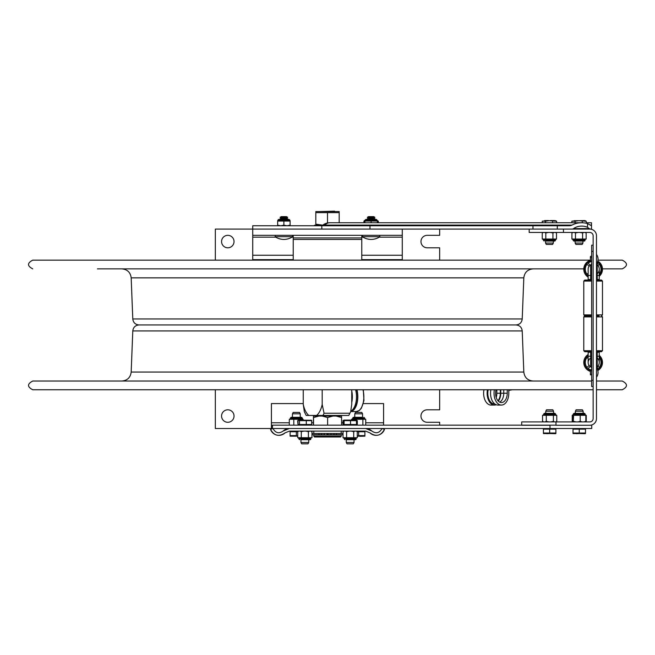 <?xml version="1.0" encoding="UTF-8"?>
<svg xmlns="http://www.w3.org/2000/svg" width="655" height="655" viewBox="0 0 655 655"><rect width="100%" height="100%" fill="white"/><g stroke="black" fill="none" stroke-linecap="round" stroke-linejoin="round"><path stroke-width="0.98" d="M439.669 425.152L439.669 422.279L427.207 422.279A6.231 6.231 0 0 1 420.968 416.04A6.231 6.231 0 0 1 427.207 409.809L439.669 409.809L439.669 389.758M272.455 425.897L271.416 425.897L271.416 428.509L215.331 428.509L215.331 389.758M215.331 260.15L215.331 229.094L252.724 229.094L252.724 260.15M439.669 229.094L439.669 235.333L427.207 235.333A6.231 6.231 0 0 0 420.968 241.564A6.231 6.231 0 0 0 427.207 247.795L439.669 247.795L439.669 260.15M234.031 241.564A6.231 6.231 0 0 1 224.681 246.96A6.231 6.231 0 0 1 224.681 236.168A6.231 6.231 0 0 1 234.031 241.564M234.031 416.04A6.231 6.231 0 0 1 224.681 421.443A6.231 6.231 0 0 1 224.681 410.644A6.231 6.231 0 0 1 234.031 416.04M252.724 235.333L402.276 235.333L402.276 229.094L402.276 260.15M402.276 229.094L402.276 232.746M252.724 229.094L369.985 229.094L252.724 229.094L252.724 225.746L569.334 225.746A4.405 3.119 0 0 0 572.036 225.091A15.671 11.078 180 0 1 581.656 222.757A15.671 11.078 180 0 1 587.51 223.56L591.498 225.746L591.498 222.757L591.498 225.091L590.221 225.091M293.227 260.15L293.227 237.937L361.773 237.937L361.773 260.15M361.773 235.333L361.773 237.937M293.227 235.333L293.227 237.937M271.416 428.509L272.455 428.509L272.455 425.152L555.98 425.152M271.416 425.897L271.416 403.578L303.257 403.578M363.345 403.578L383.584 403.578L383.584 425.152M334.967 211.573L334.541 211.156L320.033 211.573M322.8 225.164L315.816 224.166L315.816 225.205L322.735 225.214L314.629 225.214L314.13 225.705L321.466 225.705M339.184 211.573L315.816 211.573L315.816 212.621L339.184 212.621L339.184 211.573L339.184 222.757M327.5 212.621L327.5 222.978M315.816 212.621L315.816 224.166M591.498 225.746L591.498 229.094L589.721 228.955L587.51 227.293A10.938 7.737 0 0 0 581.656 226.098A10.938 7.737 0 0 0 573.583 228.611A2.112 1.498 0 0 1 572.028 229.094L589.778 229.094A6.706 6.706 0 0 1 596.484 235.8L596.484 418.561A6.706 6.706 0 0 1 589.778 425.267L555.98 425.267L555.98 421.91L521.707 421.91L521.707 425.152M322.899 225.091A11.078 11.078 0 0 1 329.702 222.757A11.078 7.835 90 0 0 324.896 225.091L320.991 225.746M369.985 225.746L369.985 229.094L572.028 229.094M292.253 235.333L292.679 236.692L275.075 236.692A15.581 15.581 0 0 0 292.679 236.692A0.745 0.745 0 0 0 292.924 235.743M362.321 236.692A0.745 0.745 0 0 1 362.747 235.333L362.321 236.692A15.581 15.581 0 0 0 379.925 236.692L362.321 236.692M373.727 216.633L368.519 216.633L367.324 217.329L374.922 217.329L373.727 216.633M373.751 219.417L374.922 218.713L373.727 218.017L368.519 218.017L367.324 217.329M373.727 218.017L374.922 217.329M374.922 218.713L367.324 218.713L368.519 218.017M373.727 219.4L368.519 219.4L367.324 218.713M286.481 216.633L281.273 216.633L280.078 217.329L287.676 217.329L286.481 216.633M286.505 219.417L287.676 218.713L286.481 218.017L281.273 218.017L280.078 217.329M286.481 218.017L287.676 217.329M287.676 218.713L280.078 218.713L281.273 218.017M286.481 219.4L281.273 219.4L280.078 218.713M364.892 220.866L365.138 220.309L377.108 220.309L376.355 219.417L365.891 219.417L365.138 220.162L377.108 220.162L376.355 219.417L374.988 219.417M363.951 222.757L363.951 221.062L365.891 219.417M364.892 222.757L364.892 221.062L377.354 221.062L377.354 222.757L377.354 221.062M371.123 221.062L371.123 222.757M377.354 221.03L378.295 221.062L378.295 222.757M364.401 221.062L364.892 220.981M277.646 220.866L277.892 220.309L289.862 220.309L289.109 219.417L278.645 219.417L277.892 220.162L289.862 220.162L289.109 219.417L287.741 219.417M277.892 220.309L278.645 219.417M277.646 225.746L277.646 221.062L290.108 221.062L290.108 225.746L290.108 225.189L287.005 225.746M283.877 221.062L283.877 225.189L286.98 225.746M280.774 225.746L283.877 225.189M290.108 221.062L290.108 225.746M277.646 225.189L280.749 225.746M283.23 430.99L289.371 428.509L365.629 428.509L371.77 430.99C376.011 433.946 379.425 433.119 382.012 428.509L384.477 429.344C380.882 435.862 376.044 437.041 369.96 432.865L365.629 431.113L289.371 431.113L285.04 432.865C278.956 437.041 274.118 435.862 270.523 429.344L272.988 428.509C275.575 433.119 278.989 433.946 283.23 430.99A8.843 8.843 0 0 1 289.371 428.509M365.629 428.509A8.843 8.843 0 0 1 371.77 430.99M285.04 432.865A8.843 8.843 0 0 1 270.523 429.344M384.477 429.344A8.843 8.843 0 0 1 369.96 432.865M590.998 425.152L591.719 425.152L591.719 428.509L272.455 428.509M550.004 428.509L550.004 425.152M597.229 357.917A6.108 6.108 0 0 1 597.229 366.988A2.243 2.243 0 0 0 596.582 368.004A2.243 2.243 0 0 1 597.229 366.988A6.108 6.108 0 0 0 599.243 362.452L599.243 356.222L597.229 356.222L597.229 352.234L596.484 352.234M596.484 279.448L599.243 279.448L599.243 269.23A6.108 6.108 0 0 0 597.229 264.694A2.243 2.243 0 0 1 596.582 263.678A2.243 2.243 0 0 0 597.229 264.694A6.108 6.108 0 0 1 597.229 273.765M529.183 229.094L529.183 232.451L589.778 232.451A3.349 3.349 0 0 1 593.135 235.8L593.135 418.561A3.349 3.349 0 0 1 589.778 421.91L555.98 421.91M521.707 425.267L550.004 425.267M597.229 352.234L599.243 352.234L599.243 356.222M591.031 257.44A0.614 0.614 0 0 1 590.417 256.825A0.614 0.614 0 0 1 591.031 256.22A0.614 0.614 0 0 1 591.645 256.825A0.614 0.614 0 0 0 591.031 256.22A0.614 0.614 0 0 0 590.417 256.825A0.614 0.614 0 0 0 591.031 257.44M591.031 370.853A0.614 0.614 0 0 1 590.417 370.239A0.614 0.614 0 0 1 591.031 369.633A0.614 0.614 0 0 1 591.645 370.239M599.038 315.89L596.484 315.89L599.038 315.89M591.645 314.891L583.785 314.891L584.784 315.89L591.645 315.89L584.784 315.89L583.785 316.889L591.645 316.889M596.484 316.889L602.477 316.889L601.486 315.89L602.477 314.891L596.484 314.891M591.645 351.71L584.784 351.71L583.785 350.712L591.645 350.712M596.484 350.712L602.477 350.712L602.477 316.889M596.484 351.71L601.486 351.71L602.477 350.712M588.149 273.16L587.077 274.224L588.149 273.16M598.13 263.171A7.852 7.852 0 0 0 597.262 262.549A7.852 7.852 0 0 1 598.13 263.171L596.934 264.374L598.13 263.171M590.548 261.812A7.852 7.852 0 0 0 588.133 263.171L590.171 265.209L588.133 263.171A7.852 7.852 0 0 1 590.548 261.812M589.107 266.266L587.077 264.235L589.107 266.266A4.994 4.994 0 0 0 588.149 269.582M599.243 274.928A8.351 8.351 0 0 0 597.466 262.09M590.417 261.329A8.351 8.351 0 0 0 588.149 275.927M590.802 264.808A4.994 4.994 0 0 0 590.171 265.209M597.95 265.471L599.186 264.235L597.95 265.471M599.243 274.167A7.852 7.852 0 0 0 599.186 264.235A7.852 7.852 0 0 1 599.243 274.167M587.077 264.235A7.852 7.852 0 0 0 587.077 274.224M599.243 276.304A9.35 9.35 0 0 0 597.794 261.124M590.417 260.281L590.417 256.825L590.417 260.281A9.35 9.35 0 0 0 588.149 277.139M591.645 281.069L583.785 281.069L583.785 314.891M596.484 280.07L601.486 280.07L602.477 281.069L596.484 281.069M591.645 280.07L584.784 280.07L583.785 281.069M588.149 362.1A4.994 4.994 0 0 0 589.107 365.416L587.077 367.447L589.107 365.416M588.149 358.522L587.077 357.458L588.149 358.522M587.077 357.458A7.852 7.852 0 0 0 587.077 367.447A7.852 7.852 0 0 1 587.077 357.458M590.171 366.473L588.133 368.511A7.852 7.852 0 0 0 590.548 369.87A7.852 7.852 0 0 1 588.133 368.511L590.171 366.473A4.994 4.994 0 0 0 590.802 366.874M597.262 369.133A7.852 7.852 0 0 0 598.13 368.511L596.934 367.308L598.13 368.511A7.852 7.852 0 0 1 597.262 369.133M599.186 367.447L597.95 366.21L599.186 367.447A7.852 7.852 0 0 0 599.243 357.515A7.852 7.852 0 0 1 599.186 367.447M588.149 355.755A8.351 8.351 0 0 0 591.645 370.665M597.466 369.592A8.351 8.351 0 0 0 599.243 356.754M588.149 354.543A9.35 9.35 0 0 0 590.417 371.401L590.417 374.856L591.645 374.856L590.417 374.856L591.031 374.242M597.794 370.558A9.35 9.35 0 0 0 599.243 355.378M590.016 279.448L590.016 280.07M590.016 351.71L590.016 352.234M591.645 275.46L590.646 275.46L590.646 279.448L588.149 279.448L588.149 275.46L590.646 275.46L590.646 264.907A4.986 4.986 0 0 0 588.149 269.23A4.986 4.986 0 0 1 590.646 264.907A1.998 1.998 0 0 0 591.645 263.179M590.646 279.448L591.645 279.448M591.645 368.503A1.998 1.998 0 0 0 590.646 366.775A4.986 4.986 0 0 1 588.149 362.452L588.149 356.222L590.646 356.222L590.646 366.775A4.986 4.986 0 0 1 590.016 358.563M593.135 245.175L591.645 245.175L591.645 386.507L593.135 386.507M591.645 251.405L593.135 251.405L593.135 380.277L591.645 380.277M591.645 356.222L590.646 356.222L590.646 352.234L588.149 352.234L588.149 356.222M292.449 417.3L292.449 413.804L300.236 413.804L300.236 417.3M292.449 413.804L293.194 412.421L299.491 412.421L300.236 413.804M297.722 431.735L296.347 431.735L296.347 435.616L297.722 435.993M296.347 431.735L290.108 431.735L290.108 435.616L296.347 435.616M293.587 436.173L295.831 436.173M297.722 436.173L290.108 436.173L290.108 435.616M354.764 413.804L362.551 413.804L362.551 417.3L353.422 417.3L354.764 417.3L354.764 413.804L355.509 412.421L361.806 412.421L362.551 413.804M364.262 431.113L364.262 431.735M364.892 435.616L364.892 431.735L358.653 431.735L358.653 435.616L364.892 435.616L364.892 436.173L357.278 436.173M358.653 431.735L357.278 431.735M357.278 435.993L358.653 435.616M354.044 442.461L346.266 442.461L346.266 439.71L355.395 439.71L354.052 439.71L355.395 439.71L354.052 439.71L354.052 442.461L353.299 443.844L347.011 443.844L346.266 442.461M344.104 424.53L350.507 424.53L350.507 420.649L344.104 420.649L343.932 420.092L343.007 420.649L343.007 424.53L344.104 424.53L344.104 420.649M343.76 424.53L343.76 420.649M350.507 424.53L356.557 424.53L356.394 420.092L356.557 420.649L350.507 420.649M356.557 424.53L357.311 424.53L357.311 420.649L356.394 420.092L343.932 420.092M298.205 420.404L297.673 420.649L298.017 424.53L298.017 420.649L298.737 420.092L298.017 420.649M298.017 424.53L306.286 424.53L306.286 420.649L299.458 420.649L298.615 420.092L311.362 420.289M299.458 424.53L299.458 420.649M306.286 424.53L311.665 424.53L311.665 420.649L306.286 420.649M310.945 420.092L311.665 420.649M308.661 442.461L300.948 442.461L300.948 439.71L310.077 439.71L308.734 439.71L310.077 439.71L308.734 439.71L308.734 442.461L307.989 443.844L301.701 443.844L300.948 442.461M344.448 420.092L343.007 420.649M357.311 420.649L356.492 420.313M297.673 420.649L298.615 420.092M311.665 424.53L311.739 420.477M582.934 241.048L582.934 243.054L575.139 243.054L575.139 241.048L573.805 241.048L584.268 241.048A0.745 0.745 -90 0 0 585.021 240.303L585.021 239.804A0.745 0.745 -90 0 1 585.767 239.059L585.021 239.804L585.767 239.059M582.934 243.054L582.18 244.438L575.892 244.438L575.139 243.054M575.082 222.757L575.082 221.243L572.061 221.112L578.676 220.686L575.082 221.243M571.848 222.757L571.848 221.243M586.225 223.232L586.225 221.243L578.832 220.686M582.27 222.765L582.27 221.243M578.676 220.686L585.267 220.686L586.225 221.243M577.931 220.686L574.181 220.686M579.085 220.686L578.275 220.686M553.336 243.054L545.541 243.054L545.541 241.048L554.613 241.048L553.336 241.048L553.336 243.054L552.583 244.438L546.295 244.438L545.541 243.054M545.418 222.757L545.418 221.243L542.496 221.095L549.013 220.686L545.418 221.243M542.258 222.757L542.258 221.243M556.619 222.757L556.619 221.243L549.013 220.686L555.669 220.686L556.619 221.243M552.607 222.757L552.607 221.243M575.36 411.201L583.146 411.201L583.146 413.313L584.489 413.313L574.017 413.313L575.36 413.313L575.36 411.201L576.105 409.809L582.401 409.809L583.146 411.201L582.401 409.809M584.858 428.509L584.858 429.131M573.019 429.131L573.019 433.012L573.019 429.131L579.249 429.131L579.249 433.012L585.488 433.012L585.488 433.569L573.019 433.569L573.019 433.012L579.249 433.012M585.488 433.012L585.488 429.131L579.249 429.131M578.521 433.569L576.384 433.692M573.019 433.012L573.019 433.569M545.762 411.201L553.549 411.201L553.549 413.313L554.891 413.313L544.42 413.313L545.762 413.313L545.762 411.201L546.507 409.809L552.795 409.809L553.549 411.201L552.795 409.809M555.26 428.509L555.26 429.131M543.421 429.131L543.421 433.012L543.421 429.131L549.651 429.131L549.651 433.012L555.882 433.012L555.882 433.569L543.421 433.569L543.421 433.012L549.651 433.012M555.882 433.012L555.882 429.131L549.651 429.131M548.923 433.569L546.786 433.692M543.421 433.012L543.421 433.569M355.796 425.152L355.796 424.53M355.796 420.092L355.796 419.29L351.579 419.29L351.579 420.092M362.878 425.152L362.878 419.29L355.796 419.29M362.878 419.29L365.736 419.29L365.736 425.152M293.8 425.152L293.8 419.29L289.305 419.29L289.305 425.152M300.833 420.092L300.833 419.29L293.8 419.29M300.833 419.29L303.069 419.29L302.323 418.545L290.361 418.545L290.361 418.046L302.323 418.046L301.578 417.3L291.107 417.3L290.361 418.046M303.38 420.092L303.069 419.29M356.14 438.465A0.745 0.745 0 0 1 356.885 437.72A0.745 0.745 0 0 0 356.14 438.465L356.14 438.965A0.745 0.745 0 0 1 355.395 439.71A0.745 0.745 0 0 0 356.14 438.965L344.178 438.965L344.923 439.71L344.178 438.465L356.14 438.465M355.059 431.113L353.716 431.629L353.716 437.72L357.278 437.72L357.278 431.629L355.943 431.113M353.716 431.629L351.039 431.113M349.279 431.113L346.593 431.629L346.593 437.72L353.716 437.72M344.374 431.113L343.032 431.629L343.032 437.72L346.593 437.72M346.593 431.629L345.25 431.113M310.822 438.465A0.745 0.745 0 0 1 311.575 437.72A0.745 0.745 0 0 0 310.822 438.465L310.822 438.965A0.745 0.745 0 0 1 310.077 439.71A0.745 0.745 0 0 0 310.822 438.965L298.86 438.965L299.605 439.71L298.86 438.465L310.822 438.465M309.75 431.113L308.407 431.629L308.407 437.72L311.968 437.72L311.968 431.629L310.626 431.113M308.407 431.629L305.721 431.113M303.961 431.113L301.284 431.629L301.284 437.72L308.407 437.72M299.057 431.113L297.722 431.629L297.722 437.72L301.284 437.72M301.284 431.629L299.941 431.113M543.421 421.91L542.536 421.402L542.536 415.311L546.286 415.311L546.286 421.402L548.964 421.91M542.921 415.311L543.675 414.558L555.636 414.558L556.382 415.311L546.286 415.311M555.505 421.91L556.775 421.402L556.775 415.311L556.357 415.311M544.87 421.91L546.286 421.402M542.536 421.402L543.945 421.91M550.724 421.91L553.401 421.402L553.401 415.311M553.401 421.402L554.67 421.91M555.882 421.91L556.775 421.402M572.683 421.714L572.658 415.311L572.233 415.311L572.233 421.402L572.773 421.615M573.256 421.91L573.616 415.311L572.781 415.311L573.502 415.311M572.781 415.311L573.272 414.058L585.234 414.058L584.489 413.313L585.234 414.558L573.272 414.558L573.027 415.114M585.726 415.311L585.005 415.311M577.726 421.91L580.207 421.402L580.207 415.311L585.848 415.311L585.824 421.714M573.616 415.311L580.207 415.311M573.616 421.402L576.097 421.91M580.207 421.402L582.336 421.91M583.72 421.91L585.848 421.402M573.158 421.91L572.233 421.402M586.274 421.402L585.349 421.91L586.274 421.402L586.274 415.311L585.57 415.204M583.941 232.451L582.598 232.967L582.598 239.059L586.159 239.059L586.159 232.967L584.817 232.451M582.598 232.967L579.912 232.451M578.16 232.451L575.475 232.967L575.475 239.059L582.598 239.059M573.256 232.451L571.913 232.967L571.913 239.059L575.475 239.059M575.475 232.967L574.132 232.451M554.277 232.451L552.935 232.967L552.935 239.059L556.496 239.059L556.496 232.967L555.153 232.451L556.496 232.967M552.935 232.967L550.257 232.451M548.497 232.451L545.812 232.967L545.812 239.059L552.935 239.059M543.593 232.451L542.25 232.967L542.25 239.059L545.812 239.059M542.643 239.059L543.396 239.804L555.358 239.804A0.745 0.745 -90 0 1 556.103 239.059L555.358 240.303A0.745 0.745 -90 0 1 554.613 241.048L555.358 240.303L543.396 240.303L544.141 241.048M545.812 232.967L544.469 232.451M584.907 240.688A0.745 0.745 -90 0 0 585.021 240.303L573.051 240.303L573.805 241.048L575.139 241.048M584.497 241.015A0.745 0.745 -90 0 1 584.383 241.04L585.021 240.303L584.268 241.048M496.22 397.438A9.317 5.83 90 0 0 496.842 393.246L496.842 389.758L496.015 389.758A9.317 5.83 90 0 0 501.419 402.563A9.317 5.83 90 0 0 507.248 393.246L507.248 389.758M499.667 402.137A9.317 5.83 90 0 0 503.744 393.246L503.744 389.758M508.804 389.758L508.804 393.246A11.815 7.385 -90 0 1 501.419 405.06A11.815 7.385 -90 0 1 494.361 389.758M497.964 400.754A9.317 5.83 90 0 0 500.338 393.246L500.338 389.758M496.22 404.741A11.815 7.385 -90 0 1 494.517 405.06A11.815 7.385 -90 0 1 487.459 389.758M494.517 405.06L491.013 405.06A11.815 7.385 -90 0 1 483.955 389.758L363.304 389.758L363.959 400.549L361.421 408.139L359.366 410.456L356.361 411.545A14.795 7.492 90 0 0 363.844 396.75A14.795 7.492 90 0 0 362.96 389.758M488.18 389.758A10.717 6.697 90 0 0 494.517 403.963L494.812 403.963M501.419 405.06L497.915 405.06A11.815 7.385 -90 0 1 490.865 389.758M500.748 389.758L500.748 393.246A9.972 6.231 -90 0 1 498.324 401.138M508.804 390.388L511.702 389.889L508.804 389.889M597.99 260.15L622.25 260.15C627.875 263.056 627.875 265.963 622.25 268.869L602.469 268.869M583.793 268.869L97.448 268.869M533.154 268.869L121.846 268.869C127.348 269.377 130.468 272.365 131.18 277.851L523.82 277.851C524.532 272.365 527.652 269.377 533.154 268.869M522.215 330.947L523.82 372.056L131.18 372.056L132.785 330.947L522.215 330.947C521.74 327.287 519.661 325.289 515.993 324.954L139.007 324.954L515.993 324.954C519.661 324.618 521.74 322.62 522.215 318.96L132.785 318.96L131.18 277.851M321.433 434.74L324.381 434.74L324.381 433.495L312.042 433.495L312.042 434.74L321.433 434.74L321.433 433.495M314.588 434.887L324.381 434.74M327.001 434.74L327.001 433.495L327.999 433.495L327.999 434.74L336.383 434.74L336.383 433.495L330.996 433.495L330.996 434.74L340.412 434.887M324.381 433.495L327.001 433.495M327.999 433.495L330.996 433.495M336.383 434.74L342.958 434.74L342.958 433.495L336.383 433.495M306.18 415.442L304.338 411.725L303.257 404.422L303.257 389.758L32.75 389.758C27.125 386.851 27.125 383.945 32.75 381.038L591.645 381.038M596.484 381.038L622.25 381.038C627.875 383.945 627.875 386.851 622.25 389.758L596.484 389.758M313.491 416.04L319.042 416.04L313.54 417.538L313.467 416.04L313.418 425.152M341.533 416.04L341.582 417.538L336.121 416.04L341.533 416.04M341.582 417.538L341.582 425.152M313.54 417.538L313.54 425.152M336.121 416.04L333.076 416.04L327.615 417.538L327.615 425.152M327.615 417.538L322.113 416.04L333.076 416.04M322.113 416.04L319.042 416.04M341.206 436.23L313.794 436.23L313.794 434.887L341.206 434.887L341.206 436.23L340.461 436.983L314.539 436.983L313.794 436.23M340.428 416.04L339.929 415.548L315.071 415.548L314.572 416.04M356.942 389.758A14.795 7.492 90 0 1 357.827 396.75A14.795 7.492 90 0 1 350.744 411.52M356.656 389.758A14.295 7.238 90 0 1 357.573 396.75A14.295 7.238 90 0 1 351.064 410.972M350.908 411.062A14.795 7.492 -90 0 0 356.492 396.75A14.795 7.492 -90 0 0 355.608 389.758M349.876 413.24A24.923 12.617 90 0 1 348.763 415.442L322.931 415.442A24.923 12.617 -90 0 0 324.053 413.24L349.876 413.24L350.662 411.725L351.743 404.422L351.743 389.758M350.662 411.725L348.763 415.442M303.257 404.422A20.207 10.226 -90 0 0 308.841 415.442L316.602 415.442A20.207 10.226 -90 0 0 322.186 404.422L324.053 413.24M322.186 389.758L322.186 404.422M308.841 415.442L306.237 415.442M322.931 415.442L316.602 415.442M402.276 259.667L361.773 259.667M293.227 259.667L252.724 259.667M252.724 255.262L293.227 255.262M361.773 255.262L402.276 255.262M402.276 237.159L379.212 237.159M363.034 237.159L361.773 237.159M293.227 237.159L291.966 237.159M275.788 237.159L252.724 237.159M361.773 239.435L293.227 239.435M271.416 422.786L289.305 422.786M312.017 422.786L313.418 422.786M341.582 422.786L343.007 422.786M365.736 422.786L383.584 422.786M589.303 228.611L573.583 228.611M323.537 225.746A3.119 2.202 90 0 0 324.896 225.091L572.036 225.091M587.51 227.293L587.51 223.56M321.818 229.094L321.818 225.746M532.982 229.094L532.982 225.746M557.307 229.094L557.307 225.746M597.229 366.988L597.229 356.222L596.484 356.222M563.456 232.451L563.456 229.094M596.582 263.678A2.243 2.243 0 0 0 597.229 264.694A6.108 6.108 0 0 1 599.243 269.23M597.229 279.448L597.229 275.46L599.243 275.46M596.484 275.46L597.229 275.46L597.229 264.694M357.925 436.173L357.278 436.304L358.031 436.304M365.384 419.29L364.639 418.545L352.677 418.545L351.931 419.29M352.677 418.545L352.677 418.046L364.639 418.046L363.893 417.3M543.675 414.558L543.675 414.058L555.636 414.058L554.891 413.313M572.306 239.059L573.051 239.804L585.021 239.804M507.248 393.246L500.748 393.246M496.842 393.246L500.338 393.246M333.985 434.74L333.985 433.495M318.96 433.495L318.96 434.74M351.743 402.571A14.795 7.492 -90 0 0 352.349 396.75A14.795 7.492 -90 0 0 351.743 390.929M329.702 222.757L581.656 222.757M591.498 222.757L586.225 222.757M275.075 236.692L275.501 235.333L275.075 236.692M379.925 236.692L379.499 235.333L379.925 236.692M377.108 220.309L377.853 221.062L377.108 220.309M289.862 220.309L290.108 220.866M591.031 260.829L590.417 261.443L591.645 261.443M590.417 256.825L590.417 261.443L590.417 256.825M596.484 263.809A7.737 7.737 0 0 0 596.484 254.459M590.417 370.239L590.417 374.856L590.417 370.239M596.484 377.223A7.737 7.737 0 0 0 596.484 367.873M590.417 371.401L590.417 374.856M583.785 350.712L583.785 316.889M602.477 281.069L602.477 314.891M588.149 275.46L588.149 269.23M290.738 431.735L290.738 431.113M359.906 436.304L364.516 436.173M344.546 424.53L344.546 425.152M355.763 424.53L355.763 425.152M299.237 424.53L299.237 425.152M310.454 424.53L310.454 425.152M584.612 220.555L580.027 220.686M550.56 220.555L554.588 220.555M548.407 220.555L544.682 220.555M573.641 429.131L573.641 428.509M580.371 433.569L584.989 433.692M544.043 429.131L544.043 428.509M550.773 433.569L555.383 433.692M364.639 418.545L364.639 418.046M352.677 418.046L353.422 417.3M289.739 419.282L290.361 418.545M302.323 418.545L302.323 418.046M344.178 438.465L343.425 437.72M356.385 431.113L357.278 431.629M343.924 431.113L343.032 431.629M298.86 438.465L298.115 437.72M311.076 431.113L311.968 431.629M298.615 431.113L297.722 431.629M555.636 414.558L555.636 414.058M543.675 414.058L544.42 413.313M573.272 414.058L574.017 413.313L573.272 414.058M572.806 232.451L571.913 232.967M573.051 239.804L573.805 241.048M543.142 232.451L542.25 232.967M543.396 239.804L543.396 240.303M590.417 260.15L32.75 260.15C27.125 263.056 27.125 265.963 32.75 268.869M522.215 318.96L523.82 277.851M132.785 318.96C133.26 322.62 135.339 324.618 139.007 324.954C135.339 325.289 133.26 327.287 132.785 330.947M131.18 372.056C130.468 377.542 127.348 380.53 121.846 381.038M523.82 372.056C524.532 377.542 527.652 380.53 533.154 381.038M32.75 389.758L593.135 389.758M313.794 431.113L313.794 433.495M341.206 431.113L341.206 433.495M350.736 411.545L356.361 411.545"/></g></svg>
